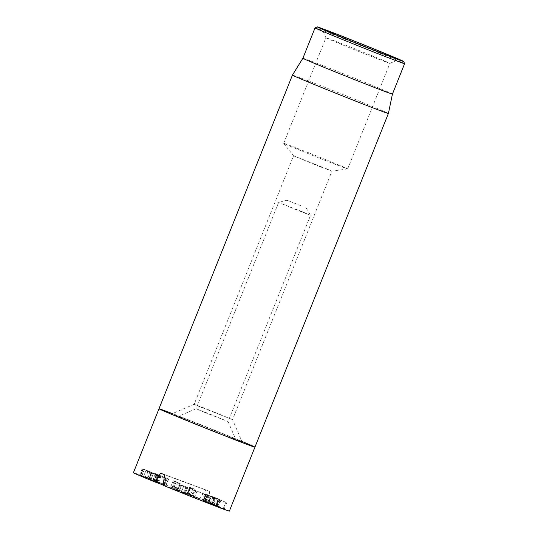 <?xml version="1.0" encoding="UTF-8"?>
<svg xmlns="http://www.w3.org/2000/svg" width="538" height="538" viewBox="0 0 538 538"><rect width="100%" height="100%" fill="white"/><g stroke="black" fill="none" stroke-linecap="round" stroke-linejoin="round"><path stroke-width="0.4" stroke-dasharray="2.69 2.02" d="M199.39 406.587L232.55 419.633L206.457 408.907L194.171 404.28L199.39 406.587M232.577 437.798A37.895 0.531 -158.2 0 1 242.14 442.014A37.895 0.531 -158.2 0 1 206.767 428.443A37.895 0.531 -158.2 0 1 171.783 413.87A37.895 0.531 -158.2 0 1 194.305 422.357A37.895 0.531 -158.2 0 1 232.577 437.798M326.707 168.871L293.546 155.818L319.545 166.511L331.919 171.178L326.707 168.871M254.938 447.139A51.668 0.72 21.8 0 0 241.892 441.382A51.668 0.72 21.8 0 0 189.396 420.198A51.668 0.72 21.8 0 0 158.986 408.759M381.186 59.53A34.445 0.484 -158.2 0 1 389.882 63.363A34.445 0.484 -158.2 0 1 389.882 63.37A34.445 0.484 -158.2 0 1 369.404 55.656A34.445 0.484 -158.2 0 1 334.616 41.614A34.445 0.484 -158.2 0 1 325.92 37.788A34.445 0.484 -158.2 0 1 325.914 37.781A34.445 0.484 -158.2 0 1 346.19 45.407A34.445 0.484 -158.2 0 1 381.186 59.53M338.974 165.065A34.445 0.484 21.8 0 0 303.977 150.943A34.445 0.484 21.8 0 0 283.708 143.316A34.445 0.484 21.8 0 0 283.708 143.33A34.445 0.484 21.8 0 0 315.51 156.558A34.445 0.484 21.8 0 0 347.662 168.912A34.445 0.484 21.8 0 0 347.676 168.905A34.445 0.484 21.8 0 0 338.974 165.065M404.596 63.672A48.225 0.672 21.8 0 0 392.417 58.312A48.225 0.672 21.8 0 0 343.715 38.662A48.225 0.672 21.8 0 0 315.053 27.862M392.444 94.069L392.444 94.069A48.225 0.672 21.8 0 0 347.918 75.535A48.225 0.672 21.8 0 0 302.894 58.245L302.887 58.245M292.437 75.105A51.668 0.72 -158.2 0 1 322.901 86.571A51.668 0.72 -158.2 0 1 375.342 107.728A51.668 0.72 -158.2 0 1 388.389 113.484M193.398 422.935A31.002 0.43 21.8 0 0 235.745 439.459A31.002 0.43 21.8 0 0 207.123 427.549A31.002 0.43 21.8 0 0 178.179 416.432A31.002 0.43 21.8 0 0 193.398 422.935M204.541 412.37L196.088 408.759L203.989 411.698L228.072 421.55L204.541 412.37M302.121 211.663L310.574 215.267L305.826 213.559L278.59 202.483L302.121 211.663M241.871 441.375A51.668 0.72 21.8 0 0 172.422 413.601M171.615 487.421L177.668 490.004L170.654 487.025L171.615 487.421L174.178 481.026L180.223 483.601L174.178 481.026M172.839 487.852L175.401 481.449M170.654 487.025L173.209 480.629M172.079 487.603L174.635 481.207M173.566 488.168L176.128 481.772M173.613 488.188L176.168 481.792M175.939 489.318L178.502 482.922M175.065 488.739L177.621 482.344M177.668 490.004L180.223 483.601L177.668 490.004M142.826 469.203L160.943 476.399L142.826 469.203L140.263 475.605L139.517 475.316L158.38 482.794L140.263 475.605M139.497 475.31L142.072 468.921M158.38 482.794L160.943 476.399M179.215 491.577L185.072 494.045L179.215 491.577L181.555 485.061L187.782 487.515L181.77 485.175M179.181 491.497L181.736 485.101L179.181 491.497M184.366 493.581L181.293 492.29L184.366 493.581L186.928 487.186M185.22 493.911L187.782 487.515M185.159 493.877L187.715 487.482M180.001 484.597L177.439 490.992M185.993 486.977L183.438 493.373M183.431 493.299L185.987 486.903M183.384 493.279L185.94 486.883M181.003 492.344L183.566 485.949M177.52 490.912L180.082 484.516M177.21 490.743L179.773 484.348M183.855 485.922L181.299 492.317L183.855 485.888M212.94 504.852L203.552 500.979L217.776 506.789L212.94 504.852L215.503 498.457L210.835 496.433L205.556 494.388L202.994 500.784L203.552 500.979L206.108 494.577L215.503 498.457M216.236 506.157L218.522 499.614L216.236 506.157M211.77 504.335L214.332 497.939L211.77 504.335M211.461 504.187L211.831 504.355L214.393 497.959L214.016 497.791M210.19 503.689L212.752 497.294M206.397 502.183L208.952 495.787M205.126 501.618L207.681 495.222L207.352 495.108L204.79 501.503L205.126 501.618M207.661 502.613L210.224 496.218M208.65 503.003L211.205 496.601L210.835 496.433L208.273 502.835L208.65 503.003M207.876 502.674L210.439 496.278M215.96 506.009L218.522 499.614M217.298 506.527L219.854 500.132L220.338 500.394L217.776 506.789L217.298 506.527M212.154 504.57L214.716 498.168M210.015 503.662L212.577 497.267M209.975 503.642L212.537 497.246M205.543 501.867L208.105 495.471M211.985 503.797L203.216 500.434L216.753 505.707L211.569 503.622L214.124 497.226L216.706 498.282L205.778 494.039L219.309 499.311L214.124 497.226L214.474 497.347L211.918 503.743L211.569 503.622L211.985 503.797L214.548 497.401M215.657 505.256L218.22 498.86M214.124 504.664L216.679 498.269M214.144 504.678L216.706 498.282M203.64 500.582L206.195 494.18L205.778 494.039L203.216 500.434L203.64 500.582M218.865 499.156L219.309 499.311L216.753 505.707L216.303 505.552L218.865 499.156M204.568 500.972L207.123 494.577M225.846 502.27L207.46 494.913L225.846 502.27L223.283 508.666L224.198 509.015L204.897 501.308L223.283 508.666M204.581 494.361L195.718 490.575L204.581 494.361L202.026 500.757L203.31 501.261L193.162 496.971L202.026 500.757M205.698 494.812L203.142 501.214M195.893 490.622L193.33 497.018M150.781 480.084L163.66 485.121L148.73 479.271L156.141 482.263L150.781 480.084L153.343 473.689L166.222 478.726L153.343 473.689M158.508 475.807L155.953 482.209L158.508 475.807M150.828 480.098L153.384 473.702M163.182 484.953L165.738 478.558M163.545 485.094L166.222 478.726L163.545 485.094M148.73 479.271L151.38 472.889L148.73 479.271M149.907 479.708L152.462 473.312M162.611 484.698L165.173 478.302M145.637 477.475L149.255 478.894L151.81 472.498L146.161 470.205L151.951 472.539L149.255 478.894L145.637 477.475L148.199 471.073M147.237 478.033L149.799 471.638M145.166 477.314L147.721 470.911L159.483 475.619L144.211 469.439L141.655 475.834L145.166 477.314L150.855 479.546L153.525 473.171L151.017 479.587L153.572 473.191M151.017 479.587L141.891 475.908L144.446 469.513L147.721 470.911M155.327 481.382L157.883 474.98M143.464 476.56L146.161 470.205L143.464 476.56M147.816 478.235L150.371 471.839M150.929 479.513L153.485 473.117M156.639 481.887L159.194 475.491L156.639 481.887M156.847 474.166L168.407 479.022L156.847 474.166L154.285 480.562L153.108 480.084L165.852 485.417L154.285 480.562M155.67 473.689L153.108 480.084M168.407 479.022L165.852 485.417M188.253 494.059L192.422 495.7L187.157 493.608L187.715 493.85L190.277 487.455L192.927 488.497L189.921 487.489L195.025 489.311L192.469 495.713L194.978 489.304L193.034 488.504L189.712 487.213L190.277 487.455L189.712 487.213L187.157 493.608L188.253 494.059L190.808 487.663M190.472 494.899L193.034 488.504M190.324 494.873L192.88 488.477M190.365 494.893L192.927 488.497M187.365 493.884L189.921 487.489L190.513 487.744L187.957 494.14L187.365 493.884M189.067 494.577L191.622 488.174M160.667 473.164L205.839 489.862L199.645 498.497L163.155 485.014M199.645 498.497A51.668 0.72 21.8 0 0 139.066 474.624A51.668 0.72 21.8 0 0 133.404 472.72M163.115 485.323L208.105 501.954L209.766 491.463A51.668 0.72 21.8 0 0 205.839 489.862M209.766 491.463L164.594 474.772M229.356 511.1A51.668 0.72 21.8 0 0 208.105 501.954M301.024 205.751L286.909 200.244L301.024 205.751M173.922 488.269L176.484 481.873M176.989 489.748L179.551 483.353M140.579 475.753L143.142 469.358M157.627 482.512L160.189 476.117M157.311 482.357L159.873 475.962M178.28 491.342L180.842 484.946M184.292 493.743L186.854 487.347M185.072 494.045L187.627 487.65L185.072 494.045M185.059 493.924L187.621 487.529M184.218 493.568L186.78 487.172M183.243 493.191L185.805 486.796M181.232 492.405L183.788 486.009M178.999 491.456L181.555 485.061M183.545 493.238L186.101 486.843M178.28 491.308L180.835 484.913M210.257 503.709L212.813 497.314M216.908 506.366L219.464 499.97M212.887 504.133L215.442 497.737M223.25 508.625L225.805 502.23M205.812 501.658L208.367 495.263M205.846 501.698L208.408 495.303M194.453 497.475L197.009 491.08M154.245 481.55L156.8 475.155M154.823 481.739L157.378 475.343M153.902 481.382L156.464 474.987M153.707 481.302L156.269 474.906M153.027 481.059L155.583 474.664M155.832 481.591L158.394 475.189M164.675 484.94L167.231 478.544M187.809 493.857L190.365 487.462M191.77 495.417L194.332 489.022M194.171 404.28L171.783 413.87M347.662 168.912L331.919 171.178L232.55 419.633L242.14 442.014M283.708 143.33L293.546 155.832L194.164 404.28M389.882 63.37L398.833 59.536M283.708 143.316L325.914 37.781L322.08 28.837M347.676 168.905L389.882 63.363M286.909 200.244L278.597 202.476L196.088 408.759L178.179 416.432M306.095 207.917L310.574 215.267L228.072 421.55L235.745 439.459M214.521 498.006L211.959 504.402M211.313 496.641L208.751 503.037M219.107 499.869L216.552 506.271M218.233 499.486L215.677 505.881M220.903 500.589L218.341 506.984M214.003 497.173L211.447 503.568M219.457 499.378L216.901 505.774M205.644 493.978L203.088 500.374M226.754 502.62L224.198 509.015M207.46 494.913L204.897 501.308M206.054 494.947L203.492 501.342M195.536 490.495L192.981 496.89M158.912 475.962L156.35 482.357M151.017 472.754L148.454 479.15M166.43 478.82L163.875 485.215M153.586 473.205L151.03 479.6M159.53 475.632L156.968 482.028M155.421 473.601L152.866 479.997M168.656 479.109L166.094 485.505M189.672 487.199L187.116 493.595M189.88 487.482L187.325 493.877"/><path stroke-width="0.81" d="M172.422 413.601A51.668 0.72 21.8 0 0 164.648 410.662A51.668 0.72 21.8 0 0 158.986 408.759A51.668 0.72 21.8 0 0 206.693 428.618A51.668 0.72 21.8 0 0 254.938 447.139A51.668 0.72 21.8 0 0 241.871 441.375M332.518 33.43A41.339 0.578 21.8 0 0 374.266 50.276A41.339 0.578 21.8 0 0 398.833 59.536A41.339 0.578 21.8 0 0 360.675 43.639A41.339 0.578 21.8 0 0 322.08 28.837A41.339 0.578 21.8 0 0 332.518 33.43M391.893 56.268A46.503 0.652 -158.2 0 1 403.635 61.44A46.503 0.652 -158.2 0 1 360.218 44.782A46.503 0.652 -158.2 0 1 317.286 26.9A46.503 0.652 -158.2 0 1 344.932 37.317A46.503 0.652 -158.2 0 1 391.893 56.268M317.286 26.9L315.053 27.862A48.225 0.672 21.8 0 0 315.039 27.868A48.225 0.672 21.8 0 0 327.218 33.235A48.225 0.672 21.8 0 0 376.217 53.006A48.225 0.672 21.8 0 0 404.596 63.686A48.225 0.672 21.8 0 0 404.596 63.672L403.635 61.44M315.039 27.868L302.887 58.245A48.225 0.672 21.8 0 0 302.887 58.245A48.225 0.672 21.8 0 0 315.066 63.618A48.225 0.672 21.8 0 0 364.065 83.39A48.225 0.672 21.8 0 0 392.444 94.069L404.596 63.686M392.444 94.069L388.389 113.484A51.668 0.72 -158.2 0 1 357.978 102.045A51.668 0.72 -158.2 0 1 305.483 80.861A51.668 0.72 -158.2 0 1 292.437 75.105L158.986 408.759A51.668 0.72 21.8 0 0 206.693 428.618A51.668 0.72 21.8 0 0 254.938 447.139L229.356 511.1A51.668 0.72 21.8 0 1 163.115 485.323L164.594 474.772A51.668 0.72 21.8 0 1 160.667 473.164L154.648 481.866L163.155 485.014M158.986 408.759L133.404 472.72A51.668 0.72 21.8 0 0 154.648 481.866M302.887 58.245L292.437 75.105M388.389 113.484L254.938 447.139"/></g></svg>
